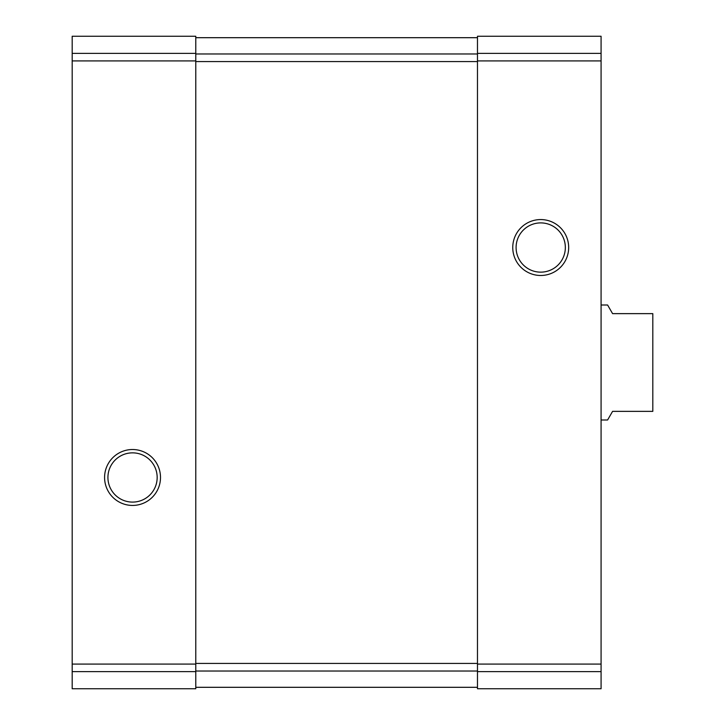 <?xml version="1.0" encoding="UTF-8"?>
<svg xmlns="http://www.w3.org/2000/svg" width="725" height="725" viewBox="0 0 725 725"><rect width="100%" height="100%" fill="white"/><g stroke="black" fill="none" stroke-linecap="round" stroke-linejoin="round"><path stroke-width="1.09" d="M72.183 671.622L72.183 688.75L195.786 688.75L195.786 36.25L72.183 36.25L72.183 671.622L195.786 671.622M104.581 477.476A27.967 27.967 0 0 0 146.523 501.691A27.967 27.967 0 0 0 146.523 453.261A27.967 27.967 0 0 0 104.581 477.476M477.476 671.622L477.476 36.25L601.079 36.25L601.079 688.75L477.476 688.75L477.476 671.622L601.079 671.622M512.756 247.524A27.967 27.967 0 0 0 554.697 271.739A27.967 27.967 0 0 0 554.697 223.309A27.967 27.967 0 0 0 512.756 247.524M195.786 37.691L477.476 37.691M195.786 687.309L477.476 687.309M516.091 247.524A24.623 24.623 0 0 0 553.03 268.848A24.623 24.623 0 0 0 553.03 226.2A24.623 24.623 0 0 0 516.091 247.524M107.925 477.476A24.623 24.623 0 0 0 144.855 498.8A24.623 24.623 0 0 0 144.855 456.152A24.623 24.623 0 0 0 107.925 477.476M601.079 419.993L607.595 419.993L612.58 411.365L652.817 411.365L652.817 313.635L612.58 313.635L607.595 305.007L601.079 305.007M72.183 53.378L195.786 53.378M72.183 60.918L195.786 60.918M72.183 664.082L195.786 664.082M477.476 53.378L601.079 53.378M477.476 60.918L601.079 60.918M477.476 664.082L601.079 664.082M195.786 53.976L477.476 53.976M195.786 61.571L477.476 61.571M195.786 663.429L477.476 663.429M195.786 671.024L477.476 671.024"/></g></svg>
